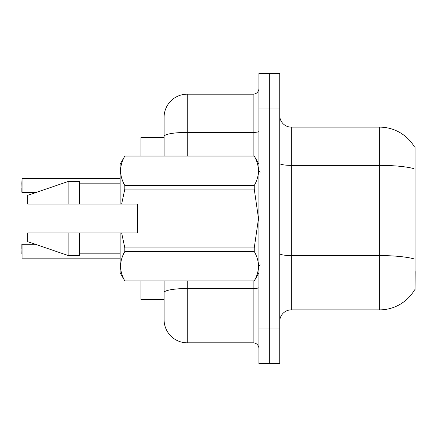 <?xml version="1.0" encoding="UTF-8"?>
<svg xmlns="http://www.w3.org/2000/svg" width="437" height="437" viewBox="0 0 437 437"><rect width="100%" height="100%" fill="white"/><g stroke="black" fill="none" stroke-linecap="round" stroke-linejoin="round"><path stroke-width="0.66" d="M414.369 290.201L415.046 290.201L415.046 146.799L414.369 146.799M164.093 137.546L140.965 137.546L140.965 156.053M187.222 280.947L187.222 342.821A23.128 23.128 0 0 1 164.093 319.687L164.093 296.559L164.093 306.971L164.093 299.454L140.965 299.454L140.965 280.947M279.74 321.424A11.564 11.564 0 0 1 291.304 309.86L379.655 309.86L379.655 127.14L291.304 127.14A11.564 11.564 0 0 1 279.74 115.576A11.564 11.564 0 0 0 291.304 127.14L291.304 309.86M415.046 288.267L415.15 271.563M414.576 289.857A40.477 40.477 0 0 1 379.655 309.86M269.329 328.941L269.329 363.633L279.74 363.633L279.74 328.941L269.329 328.941L269.329 363.633L258.923 363.633L258.923 328.941L269.329 328.941L269.329 108.059L269.329 328.941M258.923 328.941L258.923 73.367L269.329 73.367L269.329 108.059L269.329 73.367L279.74 73.367L279.74 328.941M414.456 146.941A40.477 40.477 0 0 0 379.655 127.14A40.477 40.477 0 0 1 414.456 146.941M164.093 296.559L164.093 280.947M187.222 342.821L253.143 342.821L253.143 280.947M164.093 117.313L164.093 136.42L164.093 117.313A23.128 23.128 0 0 1 187.222 94.179L253.143 94.179A5.785 5.785 0 0 0 258.923 88.4M164.093 156.053L164.093 136.42L164.093 156.053M258.923 348.6A5.785 5.785 0 0 0 253.143 342.821M21.85 183.229L22.079 178.607L120.148 178.607L22.079 178.607L22.079 192.482L21.85 183.229M121.644 204.046L137.497 204.046L137.497 232.954L121.644 232.954L124.824 247.937L254.247 247.937L258.507 218.5L254.247 189.063L124.824 189.063L121.644 204.046L120.148 204.046L120.148 164.148L124.824 156.085C119.225 165.858 119.225 175.669 124.824 185.523L254.247 185.523C259.846 175.75 259.846 165.94 254.247 156.085L124.824 156.085M254.247 247.937L254.247 251.477L124.824 251.477C119.225 261.25 119.225 271.06 124.824 280.915L254.247 280.915C259.846 271.142 259.846 261.331 254.247 251.477M121.644 232.954L120.148 232.954L120.148 272.852L124.824 280.947M124.824 247.937L124.824 251.477M120.148 232.954L79.671 232.954L79.671 255.508L68.106 255.508L68.106 232.954L27.635 232.954L27.635 241.628L68.106 255.508M79.671 232.954L68.106 232.954M27.635 232.954L42.93 232.954M258.923 164.148L254.247 156.085M254.247 185.523L254.247 189.063M124.824 280.915L254.247 280.915M124.824 185.523L124.824 189.063M68.106 181.492L68.106 204.046L27.635 204.046L27.635 195.372L68.106 181.492L79.671 181.492L79.671 204.046L120.148 204.046M68.106 204.046L79.671 204.046M21.85 253.536L22.079 244.288L22.079 258.158L120.148 258.158M21.85 244.518L21.85 248.915M21.85 187.855L21.85 192.247M413.997 168.671A40.477 7.03 180 0 0 379.655 165.366L291.304 165.366A11.564 2.01 0 0 1 279.74 163.356M414.118 258.912A40.477 7.03 180 0 0 379.655 255.569L291.304 255.569A11.564 2.01 -0 0 1 279.74 253.558M279.74 108.059L258.923 108.059M258.923 287.524A5.785 1.005 0 0 1 253.143 288.529L187.222 288.529A23.128 4.015 180 0 0 164.093 292.544M187.222 94.179L187.222 132.406L253.143 132.406L253.143 94.179M164.093 136.42A23.128 4.015 180 0 1 187.222 132.406L187.222 156.053M253.143 156.053L253.143 132.406A5.785 1.005 0 0 0 258.923 131.4M260.081 172.244L258.923 171.085M258.923 272.852L254.247 280.947M79.671 253.192L120.148 253.192M124.824 156.053L254.247 156.053M79.671 183.808L120.148 183.808M260.081 264.756L258.923 265.915M22.079 244.288L35.392 244.288M22.079 192.482L36.063 192.482"/></g></svg>
